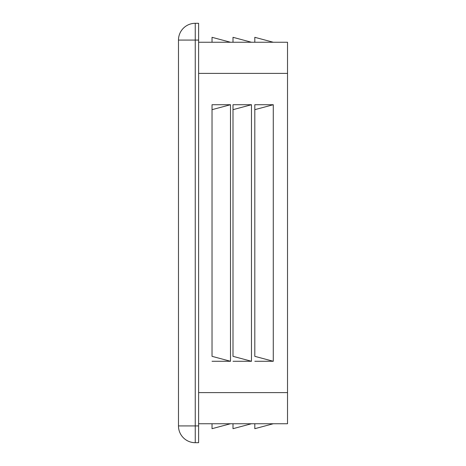 <?xml version="1.0" encoding="UTF-8"?>
<svg xmlns="http://www.w3.org/2000/svg" width="466" height="466" viewBox="0 0 466 466"><rect width="100%" height="100%" fill="white"/><g stroke="black" fill="none" stroke-linecap="round" stroke-linejoin="round"><path stroke-width="0.7" d="M178.478 40.076L195.254 40.076L195.254 23.3A16.776 16.776 0 0 0 178.478 40.076A16.776 16.776 0 0 1 195.254 23.3L195.254 40.076L198.609 40.076L198.609 23.3L195.254 23.3L198.609 23.3L198.609 40.076L178.478 40.076L178.478 425.924A16.776 16.776 0 0 0 195.254 442.7L195.254 425.924L178.478 425.924L195.254 425.924L195.254 442.7L198.609 442.7L198.609 425.924L195.254 425.924L195.254 40.076L195.254 425.924L198.609 425.924L198.609 40.076L198.609 442.7L195.254 442.7A16.776 16.776 0 0 1 178.478 425.924L178.478 40.076M254.809 361.278L273.28 361.278L254.809 356.333L254.809 104.722L254.809 356.333L273.28 361.278L273.28 104.722L254.809 109.667L273.28 104.722L254.809 104.722L273.28 104.722L273.28 361.278L254.809 361.278M273.28 42.255L254.809 37.309L254.809 42.255L254.809 37.309L273.28 42.255M254.809 428.691L254.809 423.745L254.809 428.691L273.28 423.745L254.809 428.691M233 361.278L251.471 361.278L233 356.333L233 104.722L233 356.333L251.471 361.278L251.471 104.722L233 109.667L251.471 104.722L233 104.722L251.471 104.722L251.471 361.278L233 361.278M251.471 42.255L233 37.309L233 42.255L233 37.309L251.471 42.255M233 428.691L233 423.745L233 428.691L251.471 423.745L233 428.691M212.03 361.278L230.501 361.278L212.03 356.333L212.03 104.722L212.03 356.333L230.501 361.278L230.501 104.722L212.03 109.667L230.501 104.722L212.03 104.722L230.501 104.722L230.501 361.278L212.03 361.278M230.501 42.255L212.03 37.309L212.03 42.255L212.03 37.309L230.501 42.255M212.03 428.691L212.03 423.745L212.03 428.691L230.501 423.745L212.03 428.691M287.522 73.395L287.522 42.255L198.609 42.255L287.522 42.255L287.522 392.605L198.609 392.605L287.522 392.605L287.522 423.745L287.522 73.395L198.609 73.395L287.522 73.395M198.609 423.745L287.522 423.745L198.609 423.745"/></g></svg>
